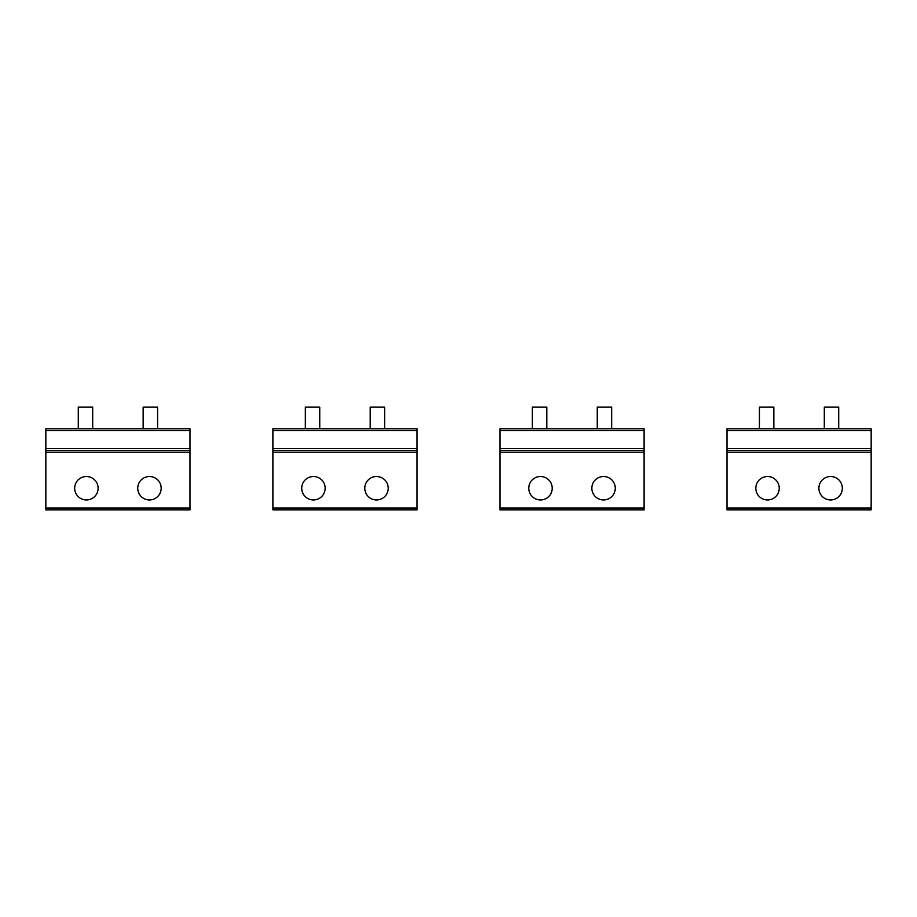 <?xml version="1.0" encoding="UTF-8"?>
<svg xmlns="http://www.w3.org/2000/svg" width="917" height="917" viewBox="0 0 917 917"><rect width="100%" height="100%" fill="white"/><g stroke="black" fill="none" stroke-linecap="round" stroke-linejoin="round"><path stroke-width="1.38" d="M92.697 428.766L92.697 407.148L78.289 407.148L78.289 428.766M78.277 450.396L92.709 450.396M157.575 428.766L157.575 407.148L143.155 407.148L143.155 428.766M143.144 450.396L157.586 450.396M319.746 428.766L319.746 407.148L305.338 407.148L305.338 428.766M305.315 450.396L319.758 450.396M546.796 428.766L546.796 407.148L532.376 407.148L532.376 428.766M532.364 450.396L546.807 450.396M773.845 428.766L773.845 407.148L759.425 407.148L759.425 428.766M759.414 450.396L773.856 450.396M384.624 428.766L384.624 407.148L370.204 407.148L370.204 428.766M370.193 450.396L384.636 450.396M611.662 428.766L611.662 407.148L597.254 407.148L597.254 428.766M597.242 450.396L611.685 450.396M838.711 428.766L838.711 407.148L824.303 407.148L824.303 428.766M824.291 450.396L838.723 450.396M139.189 482.617A11.715 11.715 0 0 1 155.076 477.952A11.715 11.715 0 0 1 159.741 493.85A11.715 11.715 0 0 1 143.843 498.516A11.715 11.715 0 0 1 139.189 482.617M190.002 508.052L190.002 428.766L45.85 428.766L45.85 509.852L190.002 509.852L190.002 508.052L45.85 508.052M190.002 450.396L45.85 450.396M76.111 482.617A11.715 11.715 0 0 1 92.009 477.952A11.715 11.715 0 0 1 96.675 493.85A11.715 11.715 0 0 1 80.776 498.516A11.715 11.715 0 0 1 76.111 482.617M366.227 482.617A11.715 11.715 0 0 1 382.125 477.952A11.715 11.715 0 0 1 386.791 493.85A11.715 11.715 0 0 1 370.892 498.516A11.715 11.715 0 0 1 366.227 482.617M417.052 508.052L417.052 428.766L272.899 428.766L272.899 509.852L417.052 509.852L417.052 508.052L272.899 508.052M417.052 450.396L272.899 450.396M303.16 482.617A11.715 11.715 0 0 1 319.059 477.952A11.715 11.715 0 0 1 323.724 493.85A11.715 11.715 0 0 1 307.825 498.516A11.715 11.715 0 0 1 303.16 482.617M593.276 482.617A11.715 11.715 0 0 1 609.175 477.952A11.715 11.715 0 0 1 613.84 493.85A11.715 11.715 0 0 1 597.941 498.516A11.715 11.715 0 0 1 593.276 482.617M644.101 508.052L644.101 428.766L499.948 428.766L499.948 509.852L644.101 509.852L644.101 508.052L499.948 508.052M644.101 450.396L499.948 450.396M530.209 482.617A11.715 11.715 0 0 1 546.108 477.952A11.715 11.715 0 0 1 550.773 493.85A11.715 11.715 0 0 1 534.875 498.516A11.715 11.715 0 0 1 530.209 482.617M820.325 482.617A11.715 11.715 0 0 1 836.224 477.952A11.715 11.715 0 0 1 840.889 493.85A11.715 11.715 0 0 1 824.991 498.516A11.715 11.715 0 0 1 820.325 482.617M871.15 508.052L871.15 428.766L726.998 428.766L726.998 509.852L871.15 509.852L871.15 508.052L726.998 508.052M871.15 450.396L726.998 450.396M757.259 482.617A11.715 11.715 0 0 1 773.157 477.952A11.715 11.715 0 0 1 777.811 493.85A11.715 11.715 0 0 1 761.924 498.516A11.715 11.715 0 0 1 757.259 482.617M190.002 452.196L45.85 452.196M190.002 430.566L45.85 430.566M190.002 448.585L45.85 448.585M417.052 452.196L272.899 452.196M417.052 430.566L272.899 430.566M417.052 448.585L272.899 448.585M644.101 452.196L499.948 452.196M644.101 430.566L499.948 430.566M644.101 448.585L499.948 448.585M871.15 452.196L726.998 452.196M871.15 430.566L726.998 430.566M871.15 448.585L726.998 448.585"/></g></svg>
